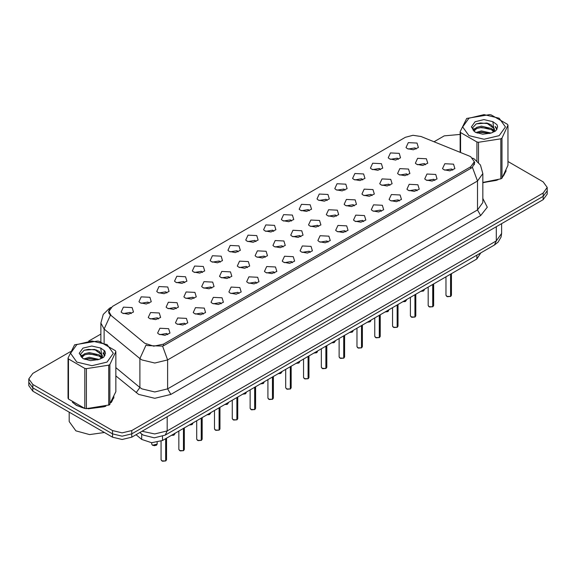 <?xml version="1.0" encoding="UTF-8"?>
<svg xmlns="http://www.w3.org/2000/svg" width="576" height="576" viewBox="0 0 576 576"><rect width="100%" height="100%" fill="white"/><g stroke="black" fill="none" stroke-linecap="round" stroke-linejoin="round"><path stroke-width="0.86" d="M389.57 158.933L388.217 157.817L390.47 152.928L399.211 153.367L400.565 157.817L395.568 160.027L389.57 158.933M398.383 159.343L397.282 158.191L390.398 159.343M371.765 169.214L370.411 168.098L372.665 163.21L381.406 163.649L382.759 168.098L377.762 170.309L371.765 169.214M380.57 169.625L379.476 168.473L372.593 169.625M353.952 179.496L352.598 178.38L354.859 173.491L363.6 173.93L364.954 178.38L359.957 180.59L353.952 179.496M362.765 179.906L361.67 178.754L354.787 179.906M336.146 189.778L334.793 188.662L337.054 183.766L345.794 184.205L347.141 188.662L342.151 190.872L336.146 189.778M344.959 190.181L343.865 189.036L336.982 190.181M318.341 200.059L316.987 198.943L319.248 194.047L327.982 194.486L329.335 198.943L324.338 201.146L318.341 200.059M327.154 200.462L326.059 199.31L319.169 200.462M300.535 210.334L299.182 209.225L301.442 204.329L310.176 204.768L311.53 209.225L306.533 211.428L300.535 210.334M309.348 210.744L308.246 209.592L301.363 210.744M282.73 220.615L281.376 219.506L283.637 214.61L292.37 215.05L293.724 219.506L288.727 221.71L282.73 220.615M291.542 221.026L290.441 219.874L283.558 221.026M264.924 230.897L263.57 229.781L265.824 224.892L274.565 225.331L275.918 229.781L270.922 231.991L264.924 230.897M273.737 231.307L272.635 230.155L265.752 231.307M247.118 241.178L245.765 240.062L248.018 235.174L256.759 235.613L258.113 240.062L253.116 242.273L247.118 241.178M255.931 241.589L254.83 240.437L247.946 241.589M229.306 251.46L227.959 250.344L230.213 245.455L238.954 245.894L240.307 250.344L235.31 252.554L229.306 251.46M238.118 251.863L237.024 250.718L230.141 251.863M211.5 261.742L210.146 260.626L212.407 255.73L221.148 256.169L222.502 260.626L217.505 262.836L211.5 261.742M220.313 262.145L219.218 261L212.335 262.145M193.694 272.016L192.341 270.907L194.602 266.011L203.335 266.45L204.689 270.907L199.692 273.11L193.694 272.016M202.507 272.426L201.413 271.274L194.53 272.426M175.889 282.298L174.535 281.189L176.796 276.293L185.53 276.732L186.883 281.189L181.886 283.392L175.889 282.298M184.702 282.708L183.6 281.556L176.717 282.708M158.083 292.579L156.73 291.47L158.99 286.574L167.724 287.014L169.078 291.47L164.081 293.674L158.083 292.579M166.896 292.99L165.794 291.838L158.911 292.99M140.278 302.861L138.924 301.745L141.185 296.856L149.918 297.295L151.272 301.745L146.275 303.955L140.278 302.861M149.09 303.271L147.989 302.119L141.106 303.271M122.472 313.142L121.118 312.026L123.372 307.138L132.113 307.577L133.466 312.026L128.47 314.237L122.472 313.142M131.285 313.553L130.183 312.401L123.3 313.553M407.376 148.651L406.022 147.542L408.283 142.646L417.017 143.086L418.37 147.542L413.374 149.746L407.376 148.651M416.189 149.062L415.087 147.91L408.204 149.062M398.923 174.614L397.57 173.498L399.823 168.61L408.564 169.049L409.918 173.498L404.921 175.709L398.923 174.614M407.736 175.025L406.634 173.873L399.751 175.025M381.118 184.896L379.764 183.78L382.018 178.891L390.758 179.33L392.112 183.78L387.115 185.99L381.118 184.896M389.93 185.306L388.829 184.154L381.946 185.306M363.305 195.178L361.958 194.062L364.212 189.166L372.953 189.605L374.306 194.062L369.31 196.272L363.305 195.178M372.118 195.581L371.023 194.436L364.14 195.581M345.499 205.459L344.146 204.343L346.406 199.447L355.147 199.886L356.501 204.343L351.504 206.546L345.499 205.459M354.312 205.862L353.218 204.71L346.334 205.862M327.694 215.734L326.34 214.625L328.601 209.729L337.334 210.168L338.688 214.625L333.691 216.828L327.694 215.734M336.506 216.144L335.412 214.992L328.529 216.144M309.888 226.015L308.534 224.906L310.795 220.01L319.529 220.45L320.882 224.906L315.886 227.11L309.888 226.015M318.701 226.426L317.599 225.274L310.716 226.426M292.082 236.297L290.729 235.181L292.99 230.292L301.723 230.731L303.077 235.181L298.08 237.391L292.082 236.297M300.895 236.707L299.794 235.555L292.91 236.707M274.277 246.578L272.923 245.462L275.184 240.574L283.918 241.013L285.271 245.462L280.274 247.673L274.277 246.578M283.09 246.989L281.988 245.837L275.105 246.989M256.471 256.86L255.118 255.744L257.371 250.855L266.112 251.294L267.466 255.744L262.469 257.954L256.471 256.86M265.284 257.263L264.182 256.118L257.299 257.263M238.666 267.142L237.312 266.026L239.566 261.13L248.306 261.569L249.66 266.026L244.663 268.236L238.666 267.142M247.471 267.545L246.377 266.4L239.494 267.545M220.853 277.416L219.499 276.307L221.76 271.411L230.501 271.85L231.854 276.307L226.858 278.51L220.853 277.416M229.666 277.826L228.571 276.674L221.688 277.826M203.047 287.698L201.694 286.589L203.954 281.693L212.695 282.132L214.042 286.589L209.045 288.792L203.047 287.698M211.86 288.108L210.766 286.956L203.882 288.108M185.242 297.979L183.888 296.87L186.149 291.974L194.882 292.414L196.236 296.87L191.239 299.074L185.242 297.979M194.054 298.39L192.96 297.238L186.07 298.39M167.436 308.261L166.082 307.145L168.343 302.256L177.077 302.695L178.43 307.145L173.434 309.355L167.436 308.261M176.249 308.671L175.147 307.519L168.264 308.671M149.63 318.542L148.277 317.426L150.538 312.538L159.271 312.977L160.625 317.426L155.628 319.637L149.63 318.542M158.443 318.953L157.342 317.801L150.458 318.953M416.729 164.333L415.375 163.217L417.636 158.328L426.37 158.767L427.723 163.217L422.726 165.427L416.729 164.333M425.542 164.743L424.44 163.591L417.557 164.743M426.082 180.014L424.728 178.898L426.989 174.01L435.722 174.449L437.076 178.898L432.079 181.109L426.082 180.014M434.894 180.425L433.793 179.273L426.91 180.425M408.276 190.296L406.922 189.18L409.183 184.291L417.917 184.73L419.27 189.18L414.274 191.39L408.276 190.296M417.089 190.706L415.987 189.554L409.104 190.706M390.47 200.578L389.117 199.462L391.37 194.566L400.111 195.005L401.465 199.462L396.468 201.672L390.47 200.578M399.283 200.981L398.182 199.836L391.298 200.981M372.665 210.859L371.311 209.743L373.565 204.847L382.306 205.286L383.659 209.743L378.662 211.946L372.665 210.859M381.47 211.262L380.376 210.11L373.493 211.262M354.852 221.134L353.498 220.025L355.759 215.129L364.5 215.568L365.854 220.025L360.857 222.228L354.852 221.134M363.665 221.544L362.57 220.392L355.687 221.544M337.046 231.415L335.693 230.306L337.954 225.41L346.694 225.85L348.041 230.306L343.044 232.51L337.046 231.415M345.859 231.826L344.765 230.674L337.882 231.826M319.241 241.697L317.887 240.581L320.148 235.692L328.882 236.131L330.235 240.581L325.238 242.791L319.241 241.697M328.054 242.107L326.959 240.955L320.069 242.107M301.435 251.978L300.082 250.862L302.342 245.974L311.076 246.413L312.43 250.862L307.433 253.073L301.435 251.978M310.248 252.389L309.146 251.237L302.263 252.389M283.63 262.26L282.276 261.144L284.537 256.255L293.27 256.694L294.624 261.144L289.627 263.354L283.63 262.26M292.442 262.663L291.341 261.518L284.458 262.663M265.824 272.542L264.47 271.426L266.724 266.53L275.465 266.969L276.818 271.426L271.822 273.636L265.824 272.542M274.637 272.945L273.535 271.8L266.652 272.945M248.018 282.816L246.665 281.707L248.918 276.811L257.659 277.25L259.013 281.707L254.016 283.91L248.018 282.816M256.831 283.226L255.73 282.074L248.846 283.226M230.206 293.098L228.859 291.989L231.113 287.093L239.854 287.532L241.207 291.989L236.21 294.192L230.206 293.098M239.018 293.508L237.924 292.356L231.041 293.508M212.4 303.379L211.046 302.27L213.307 297.374L222.048 297.814L223.402 302.27L218.405 304.474L212.4 303.379M221.213 303.79L220.118 302.638L213.235 303.79M194.594 313.661L193.241 312.545L195.502 307.656L204.235 308.095L205.589 312.545L200.592 314.755L194.594 313.661M203.407 314.071L202.313 312.919L195.43 314.071M176.789 323.942L175.435 322.826L177.696 317.938L186.43 318.377L187.783 322.826L182.786 325.037L176.789 323.942M185.602 324.353L184.5 323.201L177.617 324.353M158.983 334.224L157.63 333.108L159.89 328.219L168.624 328.658L169.978 333.108L164.981 335.318L158.983 334.224M167.796 334.627L166.694 333.482L159.811 334.627M443.887 169.733L442.534 168.617L444.794 163.728L453.528 164.167L454.882 168.617L449.885 170.827L443.887 169.733M452.7 170.143L451.598 168.991L444.715 170.143M469.087 155.93L470.729 156.722L474.322 161.734L470.729 166.745L163.447 344.153L153.706 346.198L144.72 343.202L111.096 315.482L108.878 311.414L112.471 306.403L405.353 137.311L412.963 135.266L421.07 136.519L469.087 155.93M480.823 252.878L476.827 258.977L162.49 440.46L151.661 442.735L141.682 439.409L136.044 434.758M72.346 402.228L76.349 405.389L84.557 408.384M474.804 162.626L472.399 167.242L471.211 168.113L163.93 345.521L162.554 346.133L147.42 345.578L146.095 344.938L139.882 358.524L104.141 329.054L100.85 323.035L100.85 341.798M70.387 351.67L32.796 373.378L28.8 378.943L28.8 385.625L32.796 391.19L112.507 437.213L112.507 433.872L122.148 436.176L131.789 433.872L543.204 196.344L547.2 190.778L543.204 196.344L131.789 433.872L122.148 436.176L112.507 433.872L32.796 387.85L112.507 433.872L112.507 430.531L122.148 432.842L131.789 430.531L543.204 193.003L547.2 187.438L543.204 181.872L507.967 161.525M28.8 382.284L32.796 387.85L28.8 382.284M104.141 343.051L104.141 329.054L110.311 315.511L108.562 311.782L109.483 309.211M482.803 182.7L497.952 179.878M503.374 176.141L506.095 170.482M85.608 408.578L105.818 406.274M111.24 402.53L113.962 396.878M460.159 134.438L444.211 135.85L433.994 141.746M100.85 334.087L88.711 341.093M28.8 378.943L32.796 384.509L112.507 430.531M112.507 437.213L122.148 439.517L131.789 437.213L543.204 199.685L547.2 194.119L547.2 187.438M450.554 296.453L447.43 296.719L445.982 295.294L446.782 296.402L450.554 296.453L450.554 274.147M450.533 296.496L446.846 296.446M450.554 296.338L450.72 274.054M432.742 306.734L429.624 307.001L428.177 305.575L428.976 306.684L432.742 306.734L432.742 284.429M432.727 306.778L429.041 306.72M432.742 306.619L432.914 284.335M414.936 317.016L411.818 317.282L410.371 315.85L411.17 316.966L414.936 317.016L414.936 294.71M414.922 317.052L411.235 317.002M414.936 316.901L415.109 294.61M397.13 327.298L394.013 327.557L392.566 326.131L393.358 327.247L397.13 327.298L397.13 304.992M397.116 327.334L393.422 327.283M397.13 327.182L397.303 304.891M379.325 337.572L376.2 337.838L374.753 336.413L375.552 337.529L379.325 337.572L379.325 315.274M379.303 337.615L375.617 337.565M379.325 337.464L379.49 315.173M482.803 182.57L496.498 180.346M503.863 175.284L505.771 171.281M73.267 402.905L76.507 405.295L82.325 407.7M88.207 408.802L104.371 406.742M111.737 401.681L113.638 397.678M69.206 412.214L69.206 421.553L75.866 430.834L89.604 434.606L104.393 432.526M468.958 118.217L462.701 126.943L468.958 135.662L484.063 139.277L499.169 135.662L505.426 126.943L499.169 118.217L484.063 114.61L468.958 118.217M482.803 182.455L500.846 178.841L501.984 178.178L507.967 165.276L507.967 125.222L507.557 124.33L491.191 114.883L489.636 114.638L466.711 118.418L460.159 131.659L460.577 132.559L460.577 152.489M476.935 160.87L476.935 142.006L460.577 132.559M476.935 142.006L478.49 142.243L478.49 162.396M500.846 178.841L500.846 138.787L478.49 142.243M500.846 138.787L501.984 138.132L501.984 178.178M491.134 133.049L481.378 130.889L475.841 132.53M489.773 133.488L481.378 132.07L477.086 133.063M493.805 130.99L491.414 128.513L481.378 126.18L476.719 127.339L474.026 129.636L473.674 130.882M493.423 131.573L491.414 129.694L481.378 127.354L476.719 128.513L473.89 131.112M492.509 132.595L494.1 130.385L494.453 128.83L486.662 123.019L476.287 123.84L472.63 127.829L475.085 132.106L482.724 134.23L490.961 133.099L495.914 130.694L497.578 126.943L497.009 124.697L492.847 121.644L483.926 119.606L475.085 121.759L471.362 126.943L475.085 132.127M493.906 131.976L494.453 129.758M494.424 129.29L491.414 124.978L486.936 123.07M492.847 121.644L494.1 130.378M460.159 152.323L460.159 131.659M507.967 125.222L501.984 138.132M488.844 133.099L480.564 132.386L477.274 132.991M494.885 131.429L494.309 130.961M493.956 130.702L493.366 130.32M488.844 128.383L480.564 127.678L477.274 128.275M474.091 129.521L473.119 130.118M496.951 129.29L495.209 127.001M488.873 123.682L480.564 122.962L476.136 123.912M497.578 127.058L497.009 124.697M495.266 131.177L494.41 130.45M494.158 130.255L492.12 129.038M474.89 128.527L472.903 129.686M497.095 129.01L495.209 126.41M76.831 344.614L70.574 353.333L76.831 362.059L91.937 365.674L107.042 362.059L113.299 353.333L107.042 344.614L91.937 340.999L76.831 344.614M74.578 344.815L68.033 358.056L68.443 358.949L68.443 399.002L84.809 408.449L86.364 408.686L109.289 404.906L115.841 391.673L115.841 351.619L115.423 350.719L99.065 341.273L97.51 341.035L74.578 344.815M84.809 408.449L84.809 368.395L68.443 358.949M84.809 368.395L86.364 368.64L86.364 408.686M108.713 405.23L108.713 365.177L86.364 368.64M108.713 365.177L109.85 364.522L109.85 404.575M68.033 358.056L68.033 398.102L68.443 399.002M99.007 359.446L89.244 357.286L83.707 358.92M97.646 359.885L89.244 358.466L84.953 359.46M101.671 357.379L99.281 354.91L89.244 352.57L84.586 353.729L81.9 356.026L81.547 357.278M101.29 357.97L99.281 356.09L89.244 353.75L84.586 354.91L81.756 357.509M100.375 358.985L101.974 356.774L102.326 355.219L94.536 349.416L84.161 350.237L80.503 354.226L82.958 358.495M101.779 358.373L102.326 356.213L99.281 351.374L94.802 349.466M82.951 348.149L79.236 353.333L82.951 358.524L90.598 360.626L98.834 359.496L103.781 357.091L105.451 353.333L104.882 351.094L100.721 348.041L91.8 346.003L82.951 348.149M100.721 348.041L101.974 356.774M115.841 351.619L109.85 364.522M96.71 359.489L88.438 358.783L85.147 359.381M102.758 357.818L102.175 357.35M101.822 357.098L101.232 356.71M96.71 354.78L88.438 354.067L85.147 354.672M81.965 355.91L80.993 356.515M104.825 355.687L103.082 353.398M96.746 350.071L88.438 349.358L84.01 350.302M105.451 353.448L104.882 351.094M103.133 357.574L102.283 356.846M102.024 356.652L99.994 355.435M82.764 354.924L80.77 356.083M104.969 355.406L103.075 352.807M361.519 347.854L358.394 348.12L356.947 346.694L357.746 347.81L361.519 347.854L361.519 325.548M361.498 347.897L357.811 347.846M361.519 347.746L361.685 325.454M343.714 358.135L340.589 358.402L339.142 356.976L339.941 358.085L343.714 358.135L343.714 335.83M343.692 358.178L340.006 358.128M343.714 358.027L343.879 335.736M325.908 368.417L322.783 368.683L321.336 367.258L322.135 368.366L325.908 368.417L325.908 346.111M325.886 368.46L322.2 368.402M325.908 368.302L326.074 346.018M308.102 378.698L304.978 378.965L303.53 377.539L304.33 378.648L308.102 378.698L308.102 356.393M308.081 378.742L304.394 378.684M308.102 378.583L308.268 356.299M290.29 388.98L287.172 389.239L285.725 387.814L286.524 388.93L290.29 388.98L290.29 366.674M290.275 389.016L286.589 388.966M290.29 388.865L290.462 366.574M272.484 399.254L269.366 399.521L267.919 398.095L268.718 399.211L272.484 399.254L272.484 376.956M272.47 399.298L268.776 399.247M272.484 399.146L272.657 376.855M254.678 409.536L251.561 409.802L250.106 408.377L250.906 409.493L254.678 409.536L254.678 387.238M254.664 409.579L250.97 409.529M254.678 409.428L254.851 387.137M236.873 419.818L233.748 420.084L232.301 418.658L233.1 419.774L236.873 419.818L236.873 397.512M236.851 419.861L233.165 419.81M236.873 419.71L237.038 397.418M219.067 430.099L215.942 430.366L214.495 428.94L215.294 430.049L219.067 430.099L219.067 407.794M219.046 430.142L215.359 430.092M219.067 429.984L219.233 407.7M201.262 440.381L198.137 440.647L196.69 439.222L197.489 440.33L201.262 440.381L201.262 418.075M201.24 440.424L197.554 440.366M201.262 440.266L201.427 417.982M183.456 450.662L180.331 450.929L178.884 449.496L179.683 450.612L183.456 450.662L183.456 428.357M183.434 450.698L179.748 450.648M183.456 450.547L183.622 428.256M165.643 460.944L162.526 461.203L161.078 459.778L161.878 460.894L165.643 460.944L165.643 438.638M165.629 460.98L161.942 460.93M165.643 460.829L165.816 438.538M163.447 344.153L163.447 345.773M470.729 166.745L470.729 168.394M476.827 255.19L476.827 258.977M141.682 433.994L141.682 439.409M162.49 436.378L162.49 440.46M482.803 198.403L487.289 207.202L480.694 215.554L170.842 394.438L167.63 388.872L477.475 209.981L482.803 202.565L482.803 173.614L477.475 181.037L472.399 167.242M170.842 394.438L154.771 398.282L138.701 394.438L115.841 375.941M141.912 388.872L154.771 391.946L167.63 388.872L167.63 359.921L154.771 362.995L141.912 359.921L139.882 358.524L139.882 387.468L141.912 388.872M162.554 346.133L167.63 359.921L477.475 181.037L477.475 209.981L480.694 215.554M110.542 307.858L109.469 308.326L103.226 314.446L100.85 323.035M131.789 430.531L131.789 437.213M543.204 193.003L543.204 199.685M32.796 384.509L32.796 391.19M104.141 350.258L104.141 356.688M115.841 367.654L139.882 387.468L136.152 392.688M142.092 431.266L154.742 433.973L167.148 430.906L496.282 240.883L501.602 233.46L501.055 237.067L498.082 242.136L494.395 245.045L165.262 435.067L167.148 430.906L167.148 416.801M496.282 226.778L496.282 240.883L494.395 245.045M140.119 432.403L141.062 433.505L139.889 432.54M450.72 296.352L451.433 295.294L451.433 273.636M420.696 291.384L424.274 289.894L423.598 290.959L420.646 291.413M423.446 291.024L420.667 291.398M432.914 306.634L433.627 305.575L433.627 283.918M415.109 316.915L415.822 315.85L415.822 294.199M397.303 327.197L398.016 326.131L398.016 304.481M379.49 337.478L380.21 336.413L380.21 314.762M405.641 301.306L402.89 301.666L406.469 300.175L405.05 301.586L402.84 301.694M385.078 311.947L388.663 310.45L387.986 311.522L385.034 311.976M387.835 311.587L385.056 311.962M367.272 322.229L370.858 320.731L370.181 321.797L367.229 322.258M370.022 321.862L367.25 322.243M361.685 347.76L362.405 346.694L362.405 325.044M343.879 358.042L344.599 356.976L344.599 335.318M326.074 368.316L326.794 367.258L326.794 345.6M349.466 332.51L353.052 331.013L352.375 332.078L349.423 332.539M352.217 332.143L349.445 332.525M331.661 342.792L335.246 341.294L333.821 342.713L331.61 342.814M334.411 342.425L331.639 342.806M313.855 353.066L317.434 351.576L316.764 352.642L313.805 353.095M316.606 352.706L313.834 353.081M308.268 378.598L308.981 377.539L308.981 355.882M290.462 388.879L291.175 387.814L291.175 366.163M272.657 399.161L273.37 398.095L273.37 376.445M254.851 409.442L255.564 408.377L255.564 386.726M237.038 419.724L237.758 418.658L237.758 397.001M296.05 363.348L299.628 361.858L298.958 362.923L295.999 363.377M298.8 362.988L296.021 363.362M278.244 373.63L281.822 372.139L280.404 373.55L278.194 373.658L280.994 373.27M260.438 383.911L264.017 382.414L263.34 383.479L260.388 383.94M263.189 383.551L260.41 383.926M242.626 394.193L246.211 392.695L245.534 393.761L242.582 394.222M245.376 393.826L242.604 394.207M224.82 404.474L228.406 402.977L226.987 404.395L224.777 404.503L227.57 404.107M219.233 430.006L219.953 428.94L219.953 407.282M201.427 440.28L202.147 439.222L202.147 417.564M183.622 450.562L184.334 449.496L184.334 427.846M165.816 460.843L166.529 459.778L166.529 438.127M209.765 414.389L207.014 414.756L210.6 413.258L209.174 414.677L206.964 414.778M189.209 425.03L192.794 423.54L192.118 424.606L189.158 425.059M191.959 424.67L189.187 425.045M174.154 434.952L171.403 435.312L174.982 433.822L173.563 435.233L171.353 435.341M152.525 445.212L157.176 444.096L156.499 445.169L154.462 445.709L152.539 445.255L151.726 444.096L152.525 445.212M156.348 445.234L152.59 445.248M108.878 311.414L108.878 313.373M474.322 161.734L474.322 164.714M482.803 173.614L480.427 165.024L474.178 158.904L472.558 158.076M110.966 307.462L109.469 308.326M165.262 435.067L154.289 437.825L143.316 435.067L141.062 433.505M501.602 233.46L501.602 223.704M445.982 295.294L445.982 276.79M451.433 295.294L450.698 296.395M424.274 289.894L424.274 289.318M428.177 305.575L428.177 287.064M433.627 305.575L432.893 306.677M410.371 315.85L410.371 297.346M415.822 315.85L415.087 316.958M392.566 326.131L392.566 307.627M398.016 326.131L397.282 327.24M374.753 336.413L374.753 317.909M380.21 336.413L379.476 337.522M406.469 300.175L406.469 299.599M388.663 310.45L388.663 309.881M370.858 320.731L370.858 320.162M505.886 171.814L505.886 171.007M113.753 398.21L113.753 397.397M356.947 346.694L356.947 328.19M362.405 346.694L361.67 347.796M339.142 356.976L339.142 338.472M344.599 356.976L343.865 358.078M321.336 367.258L321.336 348.754M326.794 367.258L326.052 368.359M353.052 331.013L353.052 330.444M335.246 341.294L335.246 340.718M317.434 351.576L317.434 351M303.53 377.539L303.53 359.028M308.981 377.539L308.246 378.641M285.725 387.814L285.725 369.31M291.175 387.814L290.441 388.922M267.919 398.095L267.919 379.591M273.37 398.095L272.635 399.204M250.106 408.377L250.106 389.873M255.564 408.377L254.83 409.486M232.301 418.658L232.301 400.154M237.758 418.658L237.024 419.76M299.628 361.858L299.628 361.282M281.822 372.139L281.822 371.563M264.017 382.414L264.017 381.845M246.211 392.695L246.211 392.126M228.406 402.977L228.406 402.401M214.495 428.94L214.495 410.436M219.953 428.94L219.218 430.042M196.69 439.222L196.69 420.718M202.147 439.222L201.413 440.323M178.884 449.496L178.884 430.992M184.334 449.496L183.6 450.605M161.078 459.778L161.078 441.173M166.529 459.778L165.794 460.886M210.6 413.258L210.6 412.682M192.794 423.54L192.794 422.964M174.982 433.822L174.982 433.246M157.176 444.096L157.176 442.361M151.726 444.096L151.726 442.735"/></g></svg>
